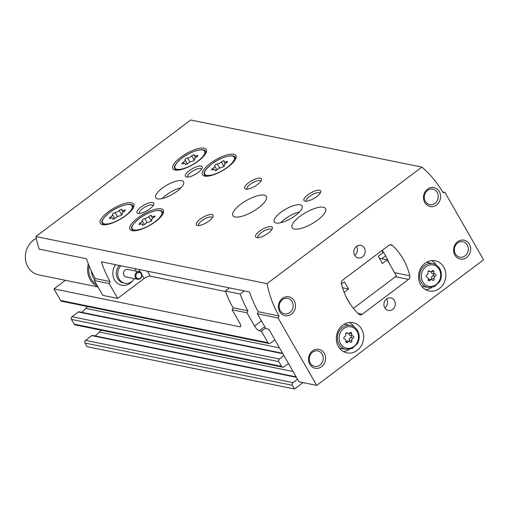 <?xml version="1.0" encoding="UTF-8"?>
<svg xmlns="http://www.w3.org/2000/svg" width="509" height="509" viewBox="0 0 509 509"><rect width="100%" height="100%" fill="white"/><g stroke="black" fill="none" stroke-linecap="round" stroke-linejoin="round"><path stroke-width="0.76" d="M265.545 328.07L261.41 331.181L268.033 342.742A1.928 1.699 101.5 0 0 270.387 343.225L274.898 339.827M261.41 331.181L259.336 330.761A5.135 1.712 53 0 1 254.557 326.072L246.954 312.793L247.883 310.789L233.065 307.773L232.136 309.777L246.954 312.793M232.136 309.777L239.739 323.056A5.135 1.712 53 0 1 240.458 326.676A5.135 1.712 53 0 1 239.777 326.772L53.967 288.915L60.59 300.475A1.928 1.699 101.5 0 0 61.653 301.271L269.096 343.537M65.387 280.313L53.967 288.915M296.123 376.889L92.657 335.431A1.285 1.133 101.5 0 0 91.798 335.641L85.512 340.368A1.928 1.699 101.5 0 0 84.965 343.041L87.071 346.718L294.514 388.984L303.008 382.596M95.278 335.965L99.433 332.065A11.561 10.193 101.5 0 0 101.056 330.182M282.578 353.24L79.118 311.782A1.285 1.133 101.5 0 0 78.259 311.992L71.973 316.725A1.928 1.699 101.5 0 0 71.419 319.391L74.129 324.118A1.928 1.699 101.5 0 0 75.198 324.914L282.641 367.186A1.928 1.699 101.5 0 0 283.927 366.874L288.444 363.477M81.733 312.316L85.894 308.416A11.561 10.193 101.5 0 0 87.51 306.539M71.973 316.725L279.416 358.991L283.927 355.594M279.416 358.991A1.928 1.699 101.5 0 0 278.868 361.664L281.572 366.391A1.928 1.699 101.5 0 0 282.641 367.186M85.512 340.368L292.955 382.641L297.472 379.243M292.955 382.641A1.928 1.699 101.5 0 0 292.408 385.307L294.514 388.984M385.593 255.766L381.648 258.737M229.489 287.903L225.366 291.008L240.184 294.024A105.948 93.459 101.5 0 0 247.883 310.789M244.307 290.925L240.184 294.024M233.065 307.773A105.948 93.459 -78.5 0 1 225.366 291.008M150.117 276.126L225.544 291.492L150.282 276.152A5.135 1.705 150.2 0 0 144.041 278.582L117.681 298.42L102.863 295.398L94.356 280.542L109.174 283.564L117.681 298.42M341.45 283.99L344.402 281.77L348.538 288.991L342.5 287.763M348.538 288.991L344.103 292.331M345.929 296.518L350.396 304.312M353.399 308.371L396.447 275.967L387.234 259.87L379.396 258.279M387.234 259.87L382.393 263.516L378.257 256.288L383.092 252.649L381.909 250.574M345.961 341.342A1.126 0.993 101.5 0 0 347.666 342.277A1.966 1.737 101.5 0 1 350.205 342.042A1.126 0.993 101.5 0 0 351.853 340.801A1.966 1.737 101.5 0 1 353.049 338.224A1.126 0.993 101.5 0 0 352.985 336.055A1.966 1.737 101.5 0 1 351.643 333.713A1.126 0.993 101.5 0 0 349.931 332.784A1.966 1.737 101.5 0 1 347.399 333.02A1.126 0.993 101.5 0 0 345.751 334.26A1.966 1.737 101.5 0 1 344.555 336.831A1.126 0.993 101.5 0 0 344.618 339.007A1.966 1.737 101.5 0 1 345.961 341.342M428.177 279.46A1.126 0.993 101.5 0 0 429.889 280.395A1.966 1.737 101.5 0 1 432.421 280.16A1.126 0.993 101.5 0 0 434.069 278.919A1.966 1.737 101.5 0 1 435.265 276.342A1.126 0.993 101.5 0 0 435.201 274.173A1.966 1.737 101.5 0 1 433.859 271.831A1.126 0.993 101.5 0 0 432.147 270.903A1.966 1.737 101.5 0 1 429.615 271.138A1.126 0.993 101.5 0 0 427.967 272.379A1.966 1.737 101.5 0 1 426.771 274.955A1.126 0.993 101.5 0 0 426.835 277.125A1.966 1.737 101.5 0 1 428.177 279.46M442.595 191.918L444.949 192.402L442.976 192.58A105.948 93.459 101.5 0 0 421.859 167.111L190.703 120.016L35.884 236.545A105.948 93.459 101.5 0 0 39.155 249.124L86.568 258.782A105.948 93.459 -78.5 0 0 95.285 278.544L110.103 281.56L109.174 283.564M35.884 236.545L267.034 283.64A105.948 93.459 101.5 0 0 279.021 315.981L258.279 311.756L257.35 313.754L265.857 328.61L268.822 329.215L298.917 381.763L316.693 385.389L483.55 259.806L444.949 192.402M257.35 313.754L278.092 317.985L316.693 385.389M279.021 315.981L278.092 317.985M95.285 278.544L94.356 280.542M110.103 281.56A105.948 93.459 101.5 0 1 101.386 261.804L249.563 291.994A105.948 93.459 -78.5 0 0 258.279 311.756M342.633 280.135A3.213 2.831 101.5 0 0 341.386 283.748A64.21 56.639 101.5 0 0 358.813 314.168A3.213 2.831 101.5 0 0 360.048 314.81A3.213 2.831 101.5 0 0 362.192 314.295L408.555 279.396A3.213 2.831 101.5 0 0 409.802 275.789A64.21 56.639 101.5 0 0 392.382 245.363A3.213 2.831 101.5 0 0 391.141 244.721A3.213 2.831 101.5 0 0 388.997 245.243L342.633 280.135M382.17 250.377A64.21 56.639 -78.5 0 1 389.194 263.299M137.774 217.96A19.266 6.407 150.2 0 1 163.383 210.198A19.266 6.407 150.2 0 1 149.85 225.328A19.266 6.407 150.2 0 1 129.948 229.343A19.266 6.407 150.2 0 1 137.774 217.96M108.137 211.922A19.266 6.407 150.2 0 1 133.746 204.16A19.266 6.407 150.2 0 1 120.213 219.29A19.266 6.407 150.2 0 1 100.311 223.305A19.266 6.407 150.2 0 1 108.137 211.922M180.682 157.319A19.266 6.407 150.2 0 1 206.291 149.557A19.266 6.407 150.2 0 1 192.758 164.687A19.266 6.407 150.2 0 1 172.856 168.702A19.266 6.407 150.2 0 1 180.682 157.319M210.319 163.357A19.266 6.407 150.2 0 1 235.922 155.595A19.266 6.407 150.2 0 1 222.388 170.725A19.266 6.407 150.2 0 1 202.493 174.74A19.266 6.407 150.2 0 1 210.319 163.357M240.725 204.243A19.266 6.407 150.2 0 1 266.328 196.48A19.266 6.407 150.2 0 1 252.795 211.61A19.266 6.407 150.2 0 1 232.899 215.631A19.266 6.407 150.2 0 1 240.725 204.243M299.992 216.319A19.266 6.407 150.2 0 1 325.601 208.556A19.266 6.407 150.2 0 1 312.068 223.693A19.266 6.407 150.2 0 1 292.166 227.708A19.266 6.407 150.2 0 1 299.992 216.319M162.193 188.241A16.053 5.338 150.2 0 1 183.533 181.77A16.053 5.338 150.2 0 1 172.252 194.381A16.053 5.338 150.2 0 1 155.671 197.727A16.053 5.338 150.2 0 1 162.193 188.241M280.733 212.393A16.053 5.338 150.2 0 1 302.072 205.929A16.053 5.338 150.2 0 1 290.792 218.539A16.053 5.338 150.2 0 1 274.211 221.886A16.053 5.338 150.2 0 1 280.733 212.393M259.514 231.201A9.633 3.2 150.2 0 1 268.739 226.759A9.633 3.2 150.2 0 1 272.34 228.605A9.633 3.2 150.2 0 1 265.552 234.884A9.633 3.2 150.2 0 1 256.695 237.563A9.633 3.2 150.2 0 1 259.514 231.201M200.241 219.124A9.633 3.2 150.2 0 1 209.466 214.677A9.633 3.2 150.2 0 1 213.074 216.529A9.633 3.2 150.2 0 1 206.279 222.808A9.633 3.2 150.2 0 1 197.428 225.487A9.633 3.2 150.2 0 1 200.241 219.124M140.974 207.048A9.633 3.2 150.2 0 1 150.2 202.601A9.633 3.2 150.2 0 1 153.801 204.453A9.633 3.2 150.2 0 1 147.012 210.732A9.633 3.2 150.2 0 1 138.155 213.411A9.633 3.2 150.2 0 1 140.974 207.048M248.608 182.725A9.633 3.2 150.2 0 1 257.834 178.277A9.633 3.2 150.2 0 1 261.435 180.129A9.633 3.2 150.2 0 1 254.646 186.409A9.633 3.2 150.2 0 1 245.79 189.087A9.633 3.2 150.2 0 1 248.608 182.725M189.335 170.642A9.633 3.2 150.2 0 1 198.561 166.201A9.633 3.2 150.2 0 1 202.162 168.053A9.633 3.2 150.2 0 1 195.373 174.332A9.633 3.2 150.2 0 1 186.523 177.011A9.633 3.2 150.2 0 1 189.335 170.642M307.875 194.801A9.633 3.2 150.2 0 1 317.101 190.353A9.633 3.2 150.2 0 1 320.702 192.205A9.633 3.2 150.2 0 1 313.913 198.485A9.633 3.2 150.2 0 1 305.063 201.163A9.633 3.2 150.2 0 1 307.875 194.801M421.859 167.111L267.034 283.64M361.594 329.037A15.41 13.597 101.5 0 0 353.061 322.674A15.41 13.597 101.5 0 0 336.665 335.056A15.41 13.597 101.5 0 0 346.909 352.871A15.41 13.597 101.5 0 0 361.11 346.069A15.41 13.597 101.5 0 0 361.594 329.037M443.81 267.155A15.41 13.597 101.5 0 0 435.278 260.793A15.41 13.597 101.5 0 0 418.882 273.174A15.41 13.597 101.5 0 0 429.125 290.989A15.41 13.597 101.5 0 0 443.326 284.187A15.41 13.597 101.5 0 0 443.81 267.155M354.658 255.295A6.42 5.663 -78.5 0 1 354.862 248.195A6.42 5.663 -78.5 0 1 360.779 245.363A6.42 5.663 -78.5 0 1 365.042 252.782A6.42 5.663 -78.5 0 1 358.215 257.942A6.42 5.663 -78.5 0 1 354.658 255.295M384.753 307.843A6.42 5.663 -78.5 0 1 384.957 300.749A6.42 5.663 -78.5 0 1 390.874 297.911A6.42 5.663 -78.5 0 1 395.143 305.336A6.42 5.663 -78.5 0 1 388.31 310.496A6.42 5.663 -78.5 0 1 384.753 307.843M454.881 255.06A9.633 8.494 -78.5 0 1 461.854 240.044A9.633 8.494 -78.5 0 1 469.673 253.698A9.633 8.494 -78.5 0 1 454.881 255.06M309.79 364.266A9.633 8.494 -78.5 0 1 316.763 349.25A9.633 8.494 -78.5 0 1 324.583 362.904A9.633 8.494 -78.5 0 1 309.79 364.266M279.695 311.718A9.633 8.494 -78.5 0 1 286.669 296.696A9.633 8.494 -78.5 0 1 294.488 310.35A9.633 8.494 -78.5 0 1 279.695 311.718M424.786 202.512A9.633 8.494 -78.5 0 1 431.759 187.497A9.633 8.494 -78.5 0 1 439.579 201.15A9.633 8.494 -78.5 0 1 424.786 202.512M425.289 201.367A7.896 6.967 -78.5 0 1 425.537 192.637A7.896 6.967 -78.5 0 1 432.815 189.151A7.896 6.967 -78.5 0 1 438.064 198.281A7.896 6.967 -78.5 0 1 429.66 204.624A7.896 6.967 -78.5 0 1 425.289 201.367M280.204 310.566A7.896 6.967 -78.5 0 1 280.453 301.843A7.896 6.967 -78.5 0 1 287.725 298.357A7.896 6.967 -78.5 0 1 292.974 307.481A7.896 6.967 -78.5 0 1 284.569 313.83A7.896 6.967 -78.5 0 1 280.204 310.566M310.299 363.114A7.896 6.967 -78.5 0 1 310.547 354.391A7.896 6.967 -78.5 0 1 317.82 350.905A7.896 6.967 -78.5 0 1 323.069 360.035A7.896 6.967 -78.5 0 1 314.664 366.378A7.896 6.967 -78.5 0 1 310.299 363.114M455.39 253.915A7.896 6.967 -78.5 0 1 455.638 245.185A7.896 6.967 -78.5 0 1 462.91 241.705A7.896 6.967 -78.5 0 1 468.159 250.829A7.896 6.967 -78.5 0 1 459.754 257.172A7.896 6.967 -78.5 0 1 455.39 253.915M386.662 298.891A6.42 5.663 -78.5 0 1 384.817 307.945M356.567 246.337A6.42 5.663 -78.5 0 1 354.716 255.397M439.617 268.612A12.197 10.759 101.5 0 0 432.86 263.573L427.528 262.485A12.197 10.759 101.5 0 0 426.415 262.326M421.567 286.109A12.197 10.759 101.5 0 0 422.655 286.395L427.986 287.483L434.444 286.631L439.636 281.674C441.927 277.259 441.971 272.932 439.763 268.701C438.115 265.933 435.812 264.222 432.86 263.573A12.197 10.759 101.5 0 0 419.88 273.378A12.197 10.759 101.5 0 0 427.986 287.483M436.232 264.947A15.41 13.597 101.5 0 0 431.613 260.614M425.683 289.716A15.41 13.597 101.5 0 0 431.632 287.534M357.394 330.494A12.197 10.759 101.5 0 0 350.644 325.455L345.312 324.367A12.197 10.759 101.5 0 0 344.199 324.208M339.35 347.991A12.197 10.759 101.5 0 0 340.438 348.277L345.77 349.365L352.228 348.512L357.42 343.556C359.71 339.14 359.748 334.814 357.541 330.583C355.893 327.815 353.596 326.104 350.644 325.455A12.197 10.759 101.5 0 0 337.664 335.259A12.197 10.759 101.5 0 0 345.77 349.365M354.016 326.829A15.41 13.597 101.5 0 0 349.397 322.496M343.467 351.598A15.41 13.597 101.5 0 0 349.416 349.416M431.333 271.532A1.966 1.737 101.5 0 0 432.714 273.67L435.106 274.154M431.288 279.626A1.126 0.993 101.5 0 0 431.581 278.41A1.966 1.737 101.5 0 1 432.777 275.84A1.126 0.993 101.5 0 0 432.784 273.683M431.587 279.689L429.1 279.18A1.966 1.737 101.5 0 0 428.215 279.256M349.117 333.414A1.966 1.737 101.5 0 0 350.491 335.552L352.89 336.035M349.072 341.507A1.126 0.993 101.5 0 0 349.365 340.292A1.966 1.737 101.5 0 1 350.561 337.721A1.126 0.993 101.5 0 0 350.561 335.565M349.371 341.571L346.877 341.062A1.966 1.737 101.5 0 0 345.993 341.138M306.412 201.22A7.896 2.628 150.2 0 1 306.284 201.049A7.896 2.628 150.2 0 1 309.491 196.385A7.896 2.628 150.2 0 1 319.989 193.204A7.896 2.628 150.2 0 1 320.066 193.395M247.139 189.138A7.896 2.628 150.2 0 1 247.018 188.973A7.896 2.628 150.2 0 1 250.224 184.309A7.896 2.628 150.2 0 1 260.716 181.128A7.896 2.628 150.2 0 1 260.799 181.319M198.777 225.544A7.896 2.628 150.2 0 1 198.65 225.372A7.896 2.628 150.2 0 1 201.857 220.709A7.896 2.628 150.2 0 1 212.355 217.528A7.896 2.628 150.2 0 1 212.438 217.718M187.872 177.062A7.896 2.628 150.2 0 1 187.745 176.897A7.896 2.628 150.2 0 1 190.951 172.227A7.896 2.628 150.2 0 1 201.449 169.052A7.896 2.628 150.2 0 1 201.526 169.243M139.504 213.462A7.896 2.628 150.2 0 1 139.383 213.296A7.896 2.628 150.2 0 1 142.59 208.633A7.896 2.628 150.2 0 1 153.082 205.451A7.896 2.628 150.2 0 1 153.164 205.642M258.044 237.62A7.896 2.628 150.2 0 1 257.923 237.448A7.896 2.628 150.2 0 1 261.13 232.785A7.896 2.628 150.2 0 1 271.621 229.604A7.896 2.628 150.2 0 1 271.704 229.794M280.688 222.707A16.053 5.338 150.2 0 1 284.646 219.226A16.053 5.338 150.2 0 1 299.502 211.935M162.148 198.555A16.053 5.338 150.2 0 1 166.106 195.074A16.053 5.338 150.2 0 1 180.962 187.776M212.749 168.434A3.149 1.043 -29.8 0 0 214.773 166.074A3.149 1.043 -29.8 0 0 214.683 165.972A1.801 0.598 -29.8 0 1 214.633 165.909A1.801 0.598 -29.8 0 1 215.447 164.782A1.801 0.598 -29.8 0 1 217.318 163.987A3.149 1.043 -29.8 0 0 221.358 161.957A1.801 0.598 -29.8 0 1 222.967 160.965A1.801 0.598 -29.8 0 1 224.1 160.933A1.801 0.598 -29.8 0 1 224.075 161.245A3.149 1.043 -29.8 0 0 224.024 161.805A3.149 1.043 -29.8 0 0 226.187 161.677A1.801 0.598 -29.8 0 1 227.421 161.607A1.801 0.598 -29.8 0 1 226.27 162.956A3.149 1.043 -29.8 0 0 224.246 165.31A3.149 1.043 -29.8 0 0 224.335 165.419A1.801 0.598 -29.8 0 1 224.386 165.476A1.801 0.598 -29.8 0 1 223.572 166.602A1.801 0.598 -29.8 0 1 221.701 167.397A3.149 1.043 -29.8 0 0 217.661 169.433A1.801 0.598 -29.8 0 1 216.051 170.426A1.801 0.598 -29.8 0 1 214.919 170.458A1.801 0.598 -29.8 0 1 214.944 170.14A3.149 1.043 -29.8 0 0 214.995 169.586A3.149 1.043 -29.8 0 0 212.832 169.707A1.801 0.598 -29.8 0 1 211.598 169.777A1.801 0.598 -29.8 0 1 212.749 168.434L213.373 169.516M183.119 162.39A3.149 1.043 -29.8 0 0 185.136 160.036A3.149 1.043 -29.8 0 0 185.047 159.934A1.801 0.598 -29.8 0 1 184.996 159.871A1.801 0.598 -29.8 0 1 185.817 158.744A1.801 0.598 -29.8 0 1 187.681 157.949A3.149 1.043 -29.8 0 0 191.721 155.913A1.801 0.598 -29.8 0 1 193.331 154.927A1.801 0.598 -29.8 0 1 194.463 154.895A1.801 0.598 -29.8 0 1 194.438 155.207A3.149 1.043 -29.8 0 0 194.393 155.767A3.149 1.043 -29.8 0 0 196.55 155.639A1.801 0.598 -29.8 0 1 197.785 155.569A1.801 0.598 -29.8 0 1 196.633 156.918A3.149 1.043 -29.8 0 0 194.616 159.272A3.149 1.043 -29.8 0 0 194.705 159.381A1.801 0.598 -29.8 0 1 194.756 159.438A1.801 0.598 -29.8 0 1 193.935 160.564A1.801 0.598 -29.8 0 1 192.065 161.359A3.149 1.043 -29.8 0 0 188.025 163.395A1.801 0.598 -29.8 0 1 186.415 164.382A1.801 0.598 -29.8 0 1 185.282 164.42A1.801 0.598 -29.8 0 1 185.308 164.102A3.149 1.043 -29.8 0 0 185.359 163.548A3.149 1.043 -29.8 0 0 183.195 163.669A1.801 0.598 -29.8 0 1 181.961 163.739A1.801 0.598 -29.8 0 1 183.119 162.39L183.736 163.478M110.574 216.993A3.149 1.043 -29.8 0 0 112.591 214.639A3.149 1.043 -29.8 0 0 112.502 214.531A1.801 0.598 -29.8 0 1 112.451 214.474A1.801 0.598 -29.8 0 1 113.272 213.347A1.801 0.598 -29.8 0 1 115.136 212.552A3.149 1.043 -29.8 0 0 119.176 210.516A1.801 0.598 -29.8 0 1 120.786 209.523A1.801 0.598 -29.8 0 1 121.918 209.492A1.801 0.598 -29.8 0 1 121.893 209.81A3.149 1.043 -29.8 0 0 121.848 210.363A3.149 1.043 -29.8 0 0 124.005 210.242A1.801 0.598 -29.8 0 1 125.239 210.172A1.801 0.598 -29.8 0 1 124.088 211.515A3.149 1.043 -29.8 0 0 122.071 213.875A3.149 1.043 -29.8 0 0 122.16 213.977A1.801 0.598 -29.8 0 1 122.211 214.041A1.801 0.598 -29.8 0 1 121.39 215.167A1.801 0.598 -29.8 0 1 119.52 215.962A3.149 1.043 -29.8 0 0 115.479 217.992A1.801 0.598 -29.8 0 1 113.876 218.985A1.801 0.598 -29.8 0 1 112.737 219.016A1.801 0.598 -29.8 0 1 112.763 218.705A3.149 1.043 -29.8 0 0 112.813 218.145A3.149 1.043 -29.8 0 0 110.65 218.272A1.801 0.598 -29.8 0 1 109.416 218.342A1.801 0.598 -29.8 0 1 110.574 216.993L111.191 218.081M140.21 223.031A3.149 1.043 -29.8 0 0 142.227 220.677A3.149 1.043 -29.8 0 0 142.138 220.569A1.801 0.598 -29.8 0 1 142.087 220.512A1.801 0.598 -29.8 0 1 142.902 219.385A1.801 0.598 -29.8 0 1 144.772 218.59A3.149 1.043 -29.8 0 0 148.813 216.554A1.801 0.598 -29.8 0 1 150.422 215.568A1.801 0.598 -29.8 0 1 151.555 215.53A1.801 0.598 -29.8 0 1 151.529 215.848A3.149 1.043 -29.8 0 0 151.478 216.401A3.149 1.043 -29.8 0 0 153.642 216.28A1.801 0.598 -29.8 0 1 154.876 216.21A1.801 0.598 -29.8 0 1 153.724 217.559A3.149 1.043 -29.8 0 0 151.701 219.913A3.149 1.043 -29.8 0 0 151.79 220.015A1.801 0.598 -29.8 0 1 151.841 220.079A1.801 0.598 -29.8 0 1 151.027 221.205A1.801 0.598 -29.8 0 1 149.156 222A3.149 1.043 -29.8 0 0 145.116 224.036A1.801 0.598 -29.8 0 1 143.506 225.023A1.801 0.598 -29.8 0 1 142.374 225.054A1.801 0.598 -29.8 0 1 142.399 224.743A3.149 1.043 -29.8 0 0 142.45 224.183A3.149 1.043 -29.8 0 0 140.287 224.31A1.801 0.598 -29.8 0 1 139.052 224.38A1.801 0.598 -29.8 0 1 140.21 223.031L140.828 224.119M36.279 238.441A19.266 16.994 101.5 0 0 27.912 266.894A19.266 16.994 101.5 0 0 38.576 274.847L98.033 286.968M88.35 263.834A19.266 16.994 101.5 0 0 90.144 279.575A19.266 16.994 101.5 0 0 97.817 286.586M137.672 279.314L126.111 276.96A3.856 3.398 -78.5 0 1 123.98 275.369A3.856 3.398 -78.5 0 1 124.101 271.112A3.856 3.398 -78.5 0 1 127.651 269.407L139.212 271.761C142.647 271.602 143.309 279.536 137.672 279.314A3.856 3.398 -78.5 0 1 135.54 277.723A3.856 3.398 -78.5 0 1 135.661 273.467A3.856 3.398 -78.5 0 1 139.212 271.761M134.344 278.639A10.275 9.06 -78.5 0 1 124.832 283.252A10.275 9.06 -78.5 0 1 119.144 279.008A10.275 9.06 -78.5 0 1 120.926 265.781M135.26 268.701A10.275 9.06 -78.5 0 1 135.884 271.087M124.832 283.252L123.35 282.947A10.275 9.06 -78.5 0 1 117.662 278.709A10.275 9.06 -78.5 0 1 119.443 265.482M132.595 280.828A12.84 11.325 -78.5 0 1 121.651 285.225A12.84 11.325 -78.5 0 1 114.544 279.918A12.84 11.325 -78.5 0 1 115.638 264.705M60.59 300.475L268.033 342.742M74.129 324.118L281.572 366.391M71.419 319.391L278.868 361.664M84.965 343.041L292.408 385.307M240.744 326.046L239.777 326.772M264.75 326.683L259.336 330.761M85.894 308.416L279.505 347.87M78.259 311.992L282.826 353.672M91.798 335.641L296.372 377.322M99.433 332.065L293.044 371.513M261.435 320.893L254.557 326.072M357.025 331.34A10.918 9.626 101.5 0 0 340.26 332.886A10.918 9.626 101.5 0 0 349.123 348.36A10.918 9.626 101.5 0 0 357.025 331.34M439.242 269.458A10.918 9.626 101.5 0 0 422.476 271.004A10.918 9.626 101.5 0 0 431.339 286.478A10.918 9.626 101.5 0 0 439.242 269.458M389.754 244.829L392.382 245.363M394.57 272.684L409.802 275.789M358.05 313.449L362.192 314.295M395.442 276.724L408.555 279.396M147.438 271.182L150.282 276.152M138.798 269.426L140.452 272.315M141.896 274.835L144.041 278.582M428.591 270.928L429.615 271.138M431.632 271.38L433.859 271.831M432.777 275.84L435.265 276.342M431.581 278.41L434.069 278.919M428.177 280.045L429.889 280.395M346.374 332.81L347.399 333.02M349.416 333.261L351.643 333.713M350.561 337.721L353.049 338.224M349.365 340.292L351.853 340.801M345.961 341.927L347.666 342.277M235.801 158.611L235.133 157.44A17.656 5.873 150.2 0 1 235.164 159.845M206.546 176.235A17.656 5.873 150.2 0 1 204.491 174.994L205.159 176.165M211.655 164.095A17.013 5.656 150.2 0 1 234.534 158.14A17.013 5.656 150.2 0 1 212.336 174.848A17.013 5.656 150.2 0 1 211.655 164.095M206.17 152.573L205.496 151.402A17.656 5.873 150.2 0 1 205.528 153.807M176.909 170.197A17.656 5.873 150.2 0 1 174.854 168.956L175.522 170.127M182.018 158.057A17.013 5.656 150.2 0 1 204.898 152.102A17.013 5.656 150.2 0 1 182.699 168.81A17.013 5.656 150.2 0 1 182.018 158.057M133.625 207.176L132.951 206.005A17.656 5.873 150.2 0 1 132.983 208.41M104.364 224.8A17.656 5.873 150.2 0 1 102.309 223.559L102.977 224.73M109.48 212.654A17.013 5.656 150.2 0 1 132.353 206.705A17.013 5.656 150.2 0 1 110.154 223.413A17.013 5.656 150.2 0 1 109.48 212.654M163.255 213.214L162.587 212.043A17.656 5.873 150.2 0 1 162.619 214.448M134.001 230.838A17.656 5.873 150.2 0 1 131.946 229.597L132.614 230.768M139.11 218.692A17.013 5.656 150.2 0 1 161.989 212.743A17.013 5.656 150.2 0 1 139.79 229.451A17.013 5.656 150.2 0 1 139.11 218.692M215.205 170.591L214.944 170.14M219.653 168.059L217.318 163.987M223.884 166.36L221.358 161.957M226.734 162.638L226.187 161.677M142.66 225.194L142.399 224.743M147.107 222.662L144.772 218.59M151.338 220.963L148.813 216.554M154.189 217.235L153.642 216.28M113.023 219.156L112.763 218.705M117.471 216.624L115.136 212.552M121.702 214.925L119.176 210.516M124.552 211.197L124.005 210.242M185.569 164.553L185.308 164.102M190.016 162.021L187.681 157.949M194.247 160.322L191.721 155.913M197.098 156.6L196.55 155.639M91.353 270.953A16.053 14.163 101.5 0 0 93.452 277.939A16.053 14.163 101.5 0 0 94.706 279.791M89.075 265.698A17.98 15.862 101.5 0 0 91.111 278.849A17.98 15.862 101.5 0 0 96.659 284.563M136.317 277.418A3.213 2.831 -78.5 0 1 138.639 272.417A3.213 2.831 -78.5 0 1 141.248 276.966A3.213 2.831 -78.5 0 1 136.317 277.418M428.26 271.163L430.449 271.609M432.663 273.657L435.157 274.166M346.037 333.045L348.232 333.49M350.446 335.539L352.934 336.048M235.133 157.44C234.204 153.572 220.83 156.848 211.572 164.108C200.902 173.397 204.822 173.416 204.491 174.994M205.496 151.402C204.567 147.534 191.193 150.81 181.936 158.07C171.266 167.359 175.185 167.378 174.854 168.956M132.951 206.005C132.022 202.13 118.648 205.413 109.39 212.667C98.721 221.962 102.64 221.981 102.309 223.559M162.587 212.043C161.658 208.168 148.284 211.451 139.027 218.705C128.357 228 132.276 228.019 131.946 229.597M215.555 170.566L214.995 169.586M216.993 169.949L214.773 166.074M225.15 163.758L224.024 161.805M143.01 225.169L142.45 224.183M144.448 224.552L142.227 220.677M152.605 218.361L151.478 216.401M113.373 219.131L112.813 218.145M114.811 218.514L112.591 214.639M122.968 212.323L121.848 210.363M185.919 164.528L185.359 163.548M187.357 163.911L185.136 160.036M195.513 157.72L194.393 155.767"/></g></svg>

